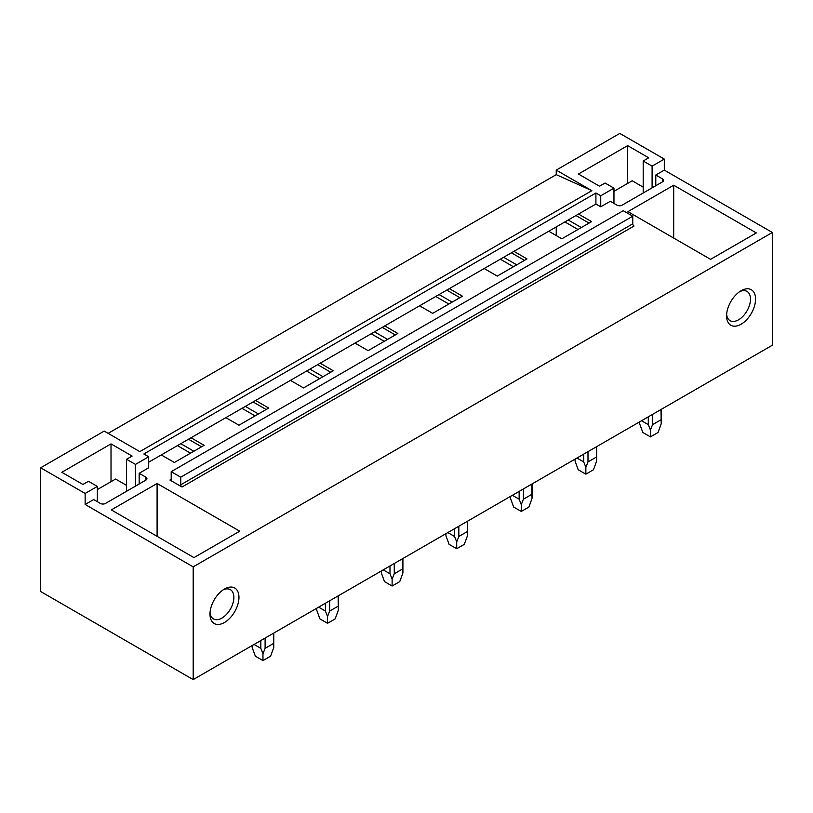 <?xml version="1.0" encoding="UTF-8"?>
<svg xmlns="http://www.w3.org/2000/svg" width="813" height="813" viewBox="0 0 813 813"><rect width="100%" height="100%" fill="white"/><g stroke="black" fill="none" stroke-linecap="round" stroke-linejoin="round"><path stroke-width="1.22" d="M193.189 679.587L772.35 345.22L772.35 232.488L664.302 170.1L664.302 159.094L619.811 133.413L556.244 170.1L556.244 174.653L591.844 190.659L139.806 451.632L104.206 431.083L40.65 467.78L40.65 591.518L193.189 679.587L193.189 566.864L85.141 504.477L85.141 493.471L40.65 467.78M556.244 174.653L108.149 433.359M97.347 501.692L97.347 486.418L85.141 493.471M97.347 486.418L88.444 481.286L82.916 484.477L61.818 472.292L111.015 443.888L132.113 456.073L126.584 459.264L135.476 464.406L148.698 456.774L143.871 453.979L595.909 193.006L595.909 204.012L148.698 462.201M664.302 159.094L652.097 166.137L643.195 161.004L648.723 157.813L627.626 145.629L578.429 174.033L599.527 186.218L605.065 183.016L613.957 188.159L600.736 195.791L595.909 193.006M591.844 190.659L556.244 170.1M171.197 479.304A1.799 1.037 60 0 1 170.832 480.127A1.799 1.037 60 0 1 169.927 480.036L182.01 487.007A1.799 1.037 60 0 1 180.74 484.812L180.74 477.18L171.197 471.672L171.197 479.304L169.927 480.036M180.74 477.18L632.768 216.197L623.236 210.689L171.197 471.672M632.768 216.197L632.768 223.829L180.74 484.812M182.01 487.007L634.049 226.024A1.799 1.037 60 0 1 632.768 223.829M191.035 437.76L204.124 445.321L174.378 462.495L161.289 454.934M148.698 456.774L148.698 467.78L139.165 473.288L145.903 477.18A3.598 2.073 180 0 1 146.96 478.644A3.598 2.073 180 0 1 145.903 480.107L105.477 503.45A3.598 2.073 180 0 1 100.395 503.45L93.658 499.558L85.141 504.477M772.35 232.488L193.189 566.864M664.302 170.1L655.786 175.019L662.514 178.911A3.598 2.073 180 0 1 663.571 180.374A3.598 2.073 180 0 1 662.514 181.848L662.514 178.911M595.909 204.012L600.736 206.797L610.268 201.299L617.006 205.181A3.598 2.073 180 0 0 622.097 205.181L662.514 181.848M578.49 214.063L591.59 221.624L561.844 238.798L548.745 231.238M513.918 251.349L527.007 258.91L497.261 276.085L484.172 268.524M449.335 288.635L462.434 296.196L432.689 313.361L419.589 305.81M384.762 325.911L397.852 333.472L368.106 350.647L355.017 343.086M320.19 363.198L333.279 370.758L303.534 387.933L290.444 380.372M255.607 400.484L268.707 408.045L238.961 425.209L225.862 417.658M673.703 185.222L756.334 232.925L710.572 259.347L627.941 211.644L673.703 185.222L673.703 238.067M157.092 483.491L111.33 509.903L193.951 557.616L239.723 531.194L157.092 483.491L157.092 536.326M726.588 315.861A20.498 11.829 -60 0 1 741.08 290.759A20.498 11.829 -60 0 1 755.572 299.123A20.498 11.829 -60 0 1 741.08 324.224A20.498 11.829 -60 0 1 726.588 315.861M209.978 614.13A20.498 11.829 -60 0 1 224.469 589.029A20.498 11.829 -60 0 1 238.961 597.392A20.498 11.829 -60 0 1 224.469 622.494A20.498 11.829 -60 0 1 209.978 614.13M575.95 215.536L589.039 223.097M568.236 219.988L581.325 227.549M564.893 221.919L577.982 229.479M511.377 252.813L524.466 260.373M503.654 257.274L516.753 264.835M500.31 259.205L513.41 266.766M446.794 290.099L459.894 297.66M439.081 294.56L452.17 302.111M435.738 296.481L448.827 304.042M382.222 327.385L395.311 334.946M374.508 331.836L387.598 339.397M371.165 333.767L384.254 341.328M317.639 364.661L330.739 372.222M309.926 369.122L323.015 376.683M306.582 371.053L319.682 378.614M253.067 401.947L266.156 409.508M245.353 406.409L258.443 413.959M242.01 408.329L255.099 415.89M556.244 226.908L556.244 235.567M177.427 445.615L190.527 453.176M188.494 439.233L201.583 446.794M180.771 443.685L193.87 451.245M600.736 206.797L600.736 195.791M652.097 187.864L652.097 166.137M655.786 185.74L655.786 175.019M643.195 193.006L643.195 161.004M627.626 183.423L627.626 145.629M613.957 203.423L613.957 188.159M726.649 314.285A16.9 9.756 120 0 0 730.084 320.657A16.9 9.756 120 0 0 743.112 316.135A16.9 9.756 120 0 0 750.49 299.123A16.9 9.756 120 0 0 746.984 291.389A16.9 9.756 120 0 0 739.749 291.603M111.015 481.692L111.015 443.888M126.584 491.265L126.584 459.264M135.476 486.133L135.476 464.406M139.165 483.999L139.165 473.288M223.128 589.862A16.9 9.756 -60 0 1 230.374 589.659A16.9 9.756 -60 0 1 233.87 597.392A16.9 9.756 -60 0 1 226.492 614.394A16.9 9.756 -60 0 1 213.473 618.927A16.9 9.756 -60 0 1 210.039 612.555M613.957 191.319L632.199 180.781L643.195 187.132M97.347 489.578L115.588 479.05L126.584 485.391M660.999 409.508L661.213 423.807L658.052 432.475L650.43 436.876L642.798 432.475L639.648 423.807L639.689 421.815M641.548 420.738L648.286 424.63L650.43 430.036L652.565 424.63L652.565 414.376M648.286 416.845L648.286 424.63M660.999 419.762L652.565 424.63M650.43 436.876L650.43 430.036M596.427 446.784L596.64 461.093L593.48 469.762L585.858 474.162L578.226 469.762L575.065 461.093L575.106 459.091M576.966 458.024L583.714 461.916L585.848 467.323L587.992 461.916L587.992 451.652M583.714 454.132L583.714 461.916M596.427 457.048L587.992 461.916M585.858 474.162L585.858 467.323M510.493 498.379L510.534 496.377L510.493 498.379L513.653 507.038L521.275 511.448L521.275 504.609L523.42 499.202L523.42 488.938M512.393 495.31L519.141 499.202L521.275 504.609M519.141 491.408L519.141 499.202M531.844 484.07L531.844 494.334L523.42 499.202M531.844 494.334L532.058 498.379L528.907 507.038L521.275 511.448M467.272 521.357L467.485 535.655L464.325 544.324L456.703 548.724L449.071 544.324L445.91 535.655L445.961 533.663M447.811 532.586L454.558 536.478L456.703 541.885L458.837 536.478L458.837 526.224M454.558 528.694L454.558 536.478M467.272 531.611L458.837 536.478M456.703 548.724L456.703 541.885M402.699 558.633L402.913 572.941L399.752 581.61L392.12 586.01L384.498 581.61L381.338 572.941L381.378 570.939M383.238 569.872L389.986 573.765L392.12 579.171L394.264 573.765L394.264 563.5M389.986 565.98L389.986 573.765M402.699 568.897L394.264 573.765M392.12 586.01L392.12 579.171M338.117 595.919L338.33 610.228L335.169 618.886L327.548 623.297L319.916 618.886L316.755 610.228L316.806 608.226M318.655 607.159L325.403 611.051L327.548 616.457L329.682 611.051L329.682 600.787M325.403 603.256L325.403 611.051M338.117 606.183L329.682 611.051M327.548 623.297L327.548 616.457M273.544 633.205L273.757 647.514L270.597 656.172L262.965 660.573L255.343 656.172L252.182 647.514L252.223 645.512M254.083 644.435L260.831 648.337L262.965 653.733L265.109 648.337L265.109 638.073M260.831 640.542L260.831 648.337M273.544 643.459L265.109 648.337M262.965 660.573L262.965 653.733M145.903 477.18L145.903 480.107M639.648 423.807L639.648 421.835M661.213 423.807L661.213 409.386M575.065 461.093L575.065 459.121M596.64 461.093L596.64 446.662M532.058 498.379L532.058 483.948M445.91 535.655L445.91 533.684M467.485 535.655L467.485 521.235M381.338 572.941L381.338 570.97M402.913 572.941L402.913 558.511M316.755 610.228L316.755 608.256M338.33 610.228L338.33 595.797M252.182 647.514L252.182 645.532M273.757 647.514L273.757 633.083"/></g></svg>
